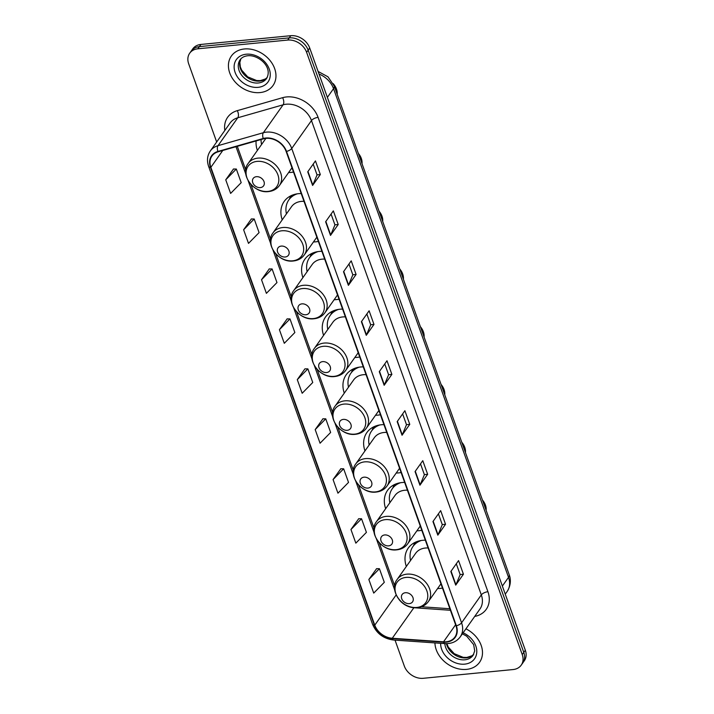 <?xml version="1.0" encoding="UTF-8"?>
<svg xmlns="http://www.w3.org/2000/svg" width="714" height="714" viewBox="0 0 714 714"><rect width="100%" height="100%" fill="white"/><g stroke="black" fill="none" stroke-linecap="round" stroke-linejoin="round"><path stroke-width="1.07" d="M425.321 540.186A28.176 21.929 -144.7 0 0 422.634 540.311A28.176 21.929 -144.7 0 0 408.247 548.102A28.176 21.929 -144.7 0 0 406.337 566.461M437.584 588.568A28.176 21.929 -144.7 0 0 439.869 588.452A28.176 21.929 -144.7 0 0 442.466 588.059M404.642 482.414A28.176 21.929 -144.7 0 0 401.946 482.539A28.176 21.929 -144.7 0 0 387.568 490.331A28.176 21.929 -144.7 0 0 385.649 508.689M416.896 530.797A28.176 21.929 -144.7 0 0 419.189 530.681A28.176 21.929 -144.7 0 0 421.778 530.288M383.953 424.643A28.176 21.929 -144.7 0 0 381.267 424.768A28.176 21.929 -144.7 0 0 366.88 432.559A28.176 21.929 -144.7 0 0 364.961 450.918M396.208 473.025A28.176 21.929 -144.7 0 0 398.501 472.909A28.176 21.929 -144.7 0 0 401.098 472.516M363.265 366.871A28.176 21.929 -144.7 0 0 360.579 366.996A28.176 21.929 -144.7 0 0 346.192 374.788A28.176 21.929 -144.7 0 0 344.282 393.146M375.528 415.253A28.176 21.929 -144.7 0 0 377.813 415.137A28.176 21.929 -144.7 0 0 380.41 414.745M342.586 309.1A28.176 21.929 -144.7 0 0 339.891 309.224A28.176 21.929 -144.7 0 0 325.513 317.016A28.176 21.929 -144.7 0 0 323.594 335.375M354.84 357.482A28.176 21.929 -144.7 0 0 357.134 357.366A28.176 21.929 -144.7 0 0 359.722 356.973M321.898 251.328A28.176 21.929 -144.7 0 0 319.203 251.444A28.176 21.929 -144.7 0 0 304.824 259.244A28.176 21.929 -144.7 0 0 302.906 277.603M334.152 299.71A28.176 21.929 -144.7 0 0 336.446 299.594A28.176 21.929 -144.7 0 0 339.034 299.202M301.21 193.556A28.176 21.929 -144.7 0 0 298.523 193.672A28.176 21.929 -144.7 0 0 284.136 201.473A28.176 21.929 -144.7 0 0 282.226 219.832M313.473 241.939A28.176 21.929 -144.7 0 0 315.758 241.823A28.176 21.929 -144.7 0 0 318.355 241.421M256.112 140.944A28.176 21.929 -144.7 0 0 257.37 150.431M288.617 172.538A28.176 21.929 -144.7 0 0 290.91 172.422A28.176 21.929 -144.7 0 0 293.508 172.029M395.029 640.128L404.311 666.037A15.949 12.415 -144.7 0 0 423.223 678.3L513.08 669.553A15.949 12.415 -144.7 0 0 521.22 665.145L524.308 660.78A15.949 12.415 -144.7 0 0 525.326 650.204L309.689 47.963A15.949 12.415 -144.7 0 0 290.776 35.7L200.92 44.446A15.949 12.415 -144.7 0 0 192.78 48.855L191.236 51.033A15.949 12.415 -144.7 0 1 199.376 46.624A15.949 12.415 -144.7 0 0 191.236 51.033L189.692 53.22A15.949 12.415 -144.7 0 0 188.674 63.796L216.672 141.988M521.22 665.145A15.949 12.415 -144.7 0 0 522.237 654.568L306.609 52.318A15.949 12.415 -144.7 0 0 287.688 40.064L289.232 37.878L199.376 46.624L289.232 37.878A15.949 12.415 -144.7 0 1 308.145 50.141A15.949 12.415 -144.7 0 0 289.232 37.878L290.776 35.7M522.237 654.568L523.781 652.382L308.145 50.141L523.781 652.382A15.949 12.415 -144.7 0 1 522.764 662.967A15.949 12.415 -144.7 0 0 523.781 652.382L525.326 650.204M244.384 48.971A25.517 19.858 -144.7 0 0 231.363 56.04A25.517 19.858 -144.7 0 0 234.022 80.628A25.517 19.858 -144.7 0 0 260.003 92.579A25.517 19.858 -144.7 0 0 273.025 85.51A25.517 19.858 -144.7 0 0 270.365 60.922A25.517 19.858 -144.7 0 0 244.384 48.971A25.517 19.858 -144.7 0 0 231.363 56.04A25.517 19.858 -144.7 0 0 234.022 80.628A25.517 19.858 -144.7 0 0 260.003 92.579A25.517 19.858 -144.7 0 0 273.025 85.51A25.517 19.858 -144.7 0 0 270.365 60.922A25.517 19.858 -144.7 0 0 244.384 48.971M434.942 642.903A25.517 19.858 -144.7 0 0 466.528 669.384A25.517 19.858 -144.7 0 0 479.549 662.324A25.517 19.858 -144.7 0 0 465.939 628.829A25.517 19.858 -144.7 0 1 479.549 662.324L479.549 662.324A25.517 19.858 -144.7 0 1 466.528 669.384A25.517 19.858 -144.7 0 1 434.942 642.903M265.956 138.373A17.011 13.236 35.3 0 1 286.135 151.448L455.978 625.794A17.011 13.236 35.3 0 1 454.889 637.075A17.011 13.236 35.3 0 1 443.528 641.815L392.272 638.254A17.011 13.236 35.3 0 1 374.77 625.143L210.853 167.326A17.011 13.236 35.3 0 1 211.933 156.045A17.011 13.236 35.3 0 1 218.1 151.805L263.439 138.846A17.011 13.236 35.3 0 1 265.956 138.373M265.831 138.007A17.439 13.575 -144.7 0 0 263.243 138.498L217.904 151.457A17.439 13.575 -144.7 0 0 210.478 167.362L374.395 625.178A17.439 13.575 -144.7 0 0 392.334 638.619L443.59 642.181A17.439 13.575 -144.7 0 0 456.353 625.759L286.51 151.413A17.439 13.575 -144.7 0 0 265.831 138.007M456.291 563.792L460.164 574.591L455.925 584.757A4.257 1.785 160.3 0 1 455.719 585.123L463.431 574.226L458.549 560.597L450.837 571.503L455.719 585.123M460.146 574.547L463.431 574.226M438.405 513.83L442.278 524.638L438.039 534.795A4.257 1.785 160.3 0 1 437.825 535.17L445.536 524.263L440.663 510.644L432.952 521.541L437.825 535.17M442.261 524.585L445.536 524.263M420.519 463.868L424.384 474.676L420.153 484.833A4.257 1.785 160.3 0 1 419.939 485.208L427.65 474.301L422.777 460.682L415.057 471.579L419.939 485.208M424.366 474.623L427.65 474.301M402.625 413.906L406.498 424.714L402.259 434.871A4.257 1.785 160.3 0 1 402.053 435.245L409.765 424.348L404.883 410.72L397.171 421.617L402.053 435.245M406.48 424.66L409.765 424.348M313.187 164.104L317.061 174.912L312.821 185.069A4.257 1.785 160.3 0 1 312.607 185.444L320.318 174.546L315.445 160.918L307.734 171.824L312.607 185.444M317.043 174.868L320.318 174.546M331.073 214.066L334.946 224.874L330.707 235.031A4.257 1.785 160.3 0 1 330.502 235.406L338.213 224.508L333.331 210.88L325.62 221.777L330.502 235.406M334.928 224.821L338.213 224.508M348.967 264.028L352.832 274.836L348.593 284.993A4.257 1.785 160.3 0 1 348.387 285.368L356.099 274.462L351.217 260.842L343.505 271.739L348.387 285.368M352.814 274.783L356.099 274.462M366.853 313.99L370.718 324.799L366.487 334.955A4.257 1.785 160.3 0 1 366.273 335.33L373.984 324.424L369.111 310.795L361.391 321.702L366.273 335.33M370.7 324.745L373.984 324.424M384.739 363.944L388.612 374.752L384.373 384.917A4.257 1.785 160.3 0 1 384.159 385.283L391.879 374.386L386.997 360.757L379.286 371.664L384.159 385.283M388.594 374.707L391.879 374.386M287.688 40.064L197.832 48.802A15.949 12.415 -144.7 0 0 189.692 53.22M340.819 468.768L333.072 479.558L337.945 493.187L348.521 482.405L343.648 468.786L340.703 468.768M358.714 518.73L350.958 529.52L355.84 543.149L366.416 532.367L361.534 518.748L358.598 518.73M376.599 568.683L368.843 579.482L373.725 593.102L384.302 582.329L379.42 568.701L376.483 568.683M287.153 318.89L279.406 329.681L284.288 343.3L294.855 332.528L289.982 318.899L287.046 318.89M269.267 268.928L261.52 279.718L266.393 293.347L276.97 282.565L272.096 268.946L269.151 268.928M251.382 218.966L243.626 229.756L248.508 243.385L259.084 232.612L254.202 218.984L251.266 218.966M233.496 169.004L225.74 179.803L230.622 193.423L241.198 182.65L236.316 169.022L233.38 169.004M322.933 418.806L315.186 429.596L320.059 443.224L330.636 432.452L325.754 418.823L322.817 418.806M297.292 379.643L302.174 393.262L312.75 382.49L307.868 368.861L304.932 368.843L297.292 379.643L307.868 368.861M279.406 329.681L289.982 318.899M261.52 279.718L272.096 268.946M243.626 229.756L254.202 218.984M225.74 179.803L236.316 169.022M315.186 429.596L325.754 418.823M333.072 479.558L343.648 468.786M350.958 529.52L361.534 518.748M368.843 579.482L379.42 568.701M337.186 94.319A14.887 11.585 -144.7 0 0 333.197 83.645M260.333 187.595A6.381 4.962 -144.7 0 0 264.002 181.597A6.381 4.962 -144.7 0 0 256.433 176.688A6.381 4.962 -144.7 0 0 252.765 182.686A6.381 4.962 -144.7 0 0 260.333 187.595M261.083 139.516A25.249 19.653 -144.7 0 0 261.574 144.487M362.034 163.711A14.887 11.585 -144.7 0 0 358.321 153.358M285.181 256.995A6.381 4.962 -144.7 0 0 288.849 250.998A6.381 4.962 -144.7 0 0 281.28 246.089A6.381 4.962 -144.7 0 0 277.612 252.087A6.381 4.962 -144.7 0 0 285.181 256.995M304.003 201.339A19.135 14.896 -144.7 0 0 301.29 201.402A19.135 14.896 -144.7 0 0 291.517 206.694L273.034 232.818C264.225 243.867 278.594 263.163 293.4 260.976C298.068 260.458 301.701 258.441 304.28 254.925A19.135 14.896 -144.7 0 0 302.29 236.486A19.135 14.896 -144.7 0 0 282.806 227.525A19.135 14.896 -144.7 0 0 273.034 232.818M294.23 194.494A25.249 19.653 -144.7 0 0 289.607 198.804L288.84 199.893A25.249 19.653 -144.7 0 0 286.43 213.888M297.256 193.833A25.249 19.653 -144.7 0 0 288.84 199.893M382.722 221.483A14.887 11.585 -144.7 0 0 379.009 211.13M305.869 314.767A6.381 4.962 -144.7 0 0 309.528 308.769A6.381 4.962 -144.7 0 0 301.968 303.861A6.381 4.962 -144.7 0 0 298.3 309.858A6.381 4.962 -144.7 0 0 305.869 314.767M324.683 259.111A19.135 14.896 -144.7 0 0 321.969 259.173A19.135 14.896 -144.7 0 0 312.205 264.466L293.722 290.589C284.913 301.638 299.282 320.934 314.089 318.747C318.756 318.23 322.38 316.213 324.968 312.696A19.135 14.896 -144.7 0 0 322.969 294.257A19.135 14.896 -144.7 0 0 303.486 285.297A19.135 14.896 -144.7 0 0 293.722 290.589M314.919 252.265A25.249 19.653 -144.7 0 0 310.295 256.576L309.528 257.665A25.249 19.653 -144.7 0 0 307.109 271.659M317.935 251.605A25.249 19.653 -144.7 0 0 309.528 257.665M403.401 279.263A14.887 11.585 -144.7 0 0 399.697 268.901M326.557 372.538A6.381 4.962 -144.7 0 0 330.216 366.541A6.381 4.962 -144.7 0 0 322.648 361.632A6.381 4.962 -144.7 0 0 318.988 367.63A6.381 4.962 -144.7 0 0 326.557 372.538M345.371 316.882A19.135 14.896 -144.7 0 0 342.658 316.945A19.135 14.896 -144.7 0 0 332.885 322.237L314.401 348.361C305.592 359.41 319.97 378.706 334.768 376.519C339.445 376.001 343.068 373.984 345.647 370.468A19.135 14.896 -144.7 0 0 343.657 352.029A19.135 14.896 -144.7 0 0 324.174 343.068A19.135 14.896 -144.7 0 0 314.401 348.361M335.607 310.037A25.249 19.653 -144.7 0 0 330.984 314.347L330.207 315.436A25.249 19.653 -144.7 0 0 327.797 329.431M338.623 309.376A25.249 19.653 -144.7 0 0 330.207 315.436M424.089 337.035A14.887 11.585 -144.7 0 0 420.376 326.673M347.236 430.31A6.381 4.962 -144.7 0 0 350.904 424.312A6.381 4.962 -144.7 0 0 343.336 419.404A6.381 4.962 -144.7 0 0 339.668 425.401A6.381 4.962 -144.7 0 0 347.236 430.31M366.059 374.663A19.135 14.896 -144.7 0 0 363.346 374.716A19.135 14.896 -144.7 0 0 353.573 380.009L335.089 406.132C326.28 417.181 340.649 436.477 355.456 434.291C360.124 433.773 363.756 431.756 366.336 428.239A19.135 14.896 -144.7 0 0 364.345 409.8A19.135 14.896 -144.7 0 0 344.862 400.84A19.135 14.896 -144.7 0 0 335.089 406.132M356.286 367.808A25.249 19.653 -144.7 0 0 351.663 372.119L350.895 373.208A25.249 19.653 -144.7 0 0 348.486 387.202M359.312 367.148A25.249 19.653 -144.7 0 0 350.895 373.208M444.777 394.806A14.887 11.585 -144.7 0 0 441.065 384.444M367.924 488.081A6.381 4.962 -144.7 0 0 371.592 482.084A6.381 4.962 -144.7 0 0 364.024 477.175A6.381 4.962 -144.7 0 0 360.356 483.173A6.381 4.962 -144.7 0 0 367.924 488.081M386.738 432.434A19.135 14.896 -144.7 0 0 384.025 432.488A19.135 14.896 -144.7 0 0 374.261 437.78L355.777 463.904C346.968 474.953 361.338 494.249 376.144 492.062C380.812 491.544 384.435 489.527 387.024 486.011A19.135 14.896 -144.7 0 0 385.033 467.572A19.135 14.896 -144.7 0 0 365.541 458.611A19.135 14.896 -144.7 0 0 355.777 463.904M376.974 425.58A25.249 19.653 -144.7 0 0 372.351 429.89L371.583 430.979A25.249 19.653 -144.7 0 0 369.165 444.974M379.991 424.919A25.249 19.653 -144.7 0 0 371.583 430.979M465.457 452.578A14.887 11.585 -144.7 0 0 461.753 442.216M388.612 545.853A6.381 4.962 -144.7 0 0 392.272 539.855A6.381 4.962 -144.7 0 0 384.703 534.947A6.381 4.962 -144.7 0 0 381.044 540.944A6.381 4.962 -144.7 0 0 388.612 545.853M407.426 490.206A19.135 14.896 -144.7 0 0 404.713 490.259A19.135 14.896 -144.7 0 0 394.94 495.552L376.457 521.675C367.648 532.724 382.026 552.02 396.823 549.834C401.5 549.316 405.124 547.299 407.712 543.782A19.135 14.896 -144.7 0 0 405.713 525.343A19.135 14.896 -144.7 0 0 386.229 516.383A19.135 14.896 -144.7 0 0 376.457 521.675M397.662 483.351A25.249 19.653 -144.7 0 0 393.039 487.662L392.263 488.751A25.249 19.653 -144.7 0 0 389.853 502.745M400.679 482.691A25.249 19.653 -144.7 0 0 392.263 488.751M486.145 510.349A14.887 11.585 -144.7 0 0 482.432 499.987M409.292 603.625A6.381 4.962 -144.7 0 0 412.96 597.627A6.381 4.962 -144.7 0 0 405.391 592.727A6.381 4.962 -144.7 0 0 401.723 598.716A6.381 4.962 -144.7 0 0 409.292 603.625M428.114 547.977A19.135 14.896 -144.7 0 0 425.401 548.031A19.135 14.896 -144.7 0 0 415.628 553.323L397.145 579.447C388.336 590.496 402.705 609.801 417.512 607.605C422.179 607.087 425.812 605.07 428.391 601.554A19.135 14.896 -144.7 0 0 426.401 583.115A19.135 14.896 -144.7 0 0 406.918 574.154A19.135 14.896 -144.7 0 0 397.145 579.447M418.342 541.123A25.249 19.653 -144.7 0 0 413.727 545.434L412.951 546.522A25.249 19.653 -144.7 0 0 410.541 560.526M421.367 540.462A25.249 19.653 -144.7 0 0 412.951 546.522M502.361 586.069L508.529 577.358A10.63 4.471 -19.7 0 0 509.18 574.681C510.108 576.885 512.054 583.624 507.172 591.46A21.268 16.547 -144.7 0 0 508.529 577.358L333.545 88.652A21.268 16.547 -144.7 0 0 319.024 74.015M327.378 97.372L333.545 88.652A10.63 4.471 -19.7 0 0 334.197 85.983L509.18 574.681M200.92 44.446L197.832 48.802M309.689 47.963L306.609 52.318M224.821 130.475A26.579 20.688 35.3 0 1 237.28 110.652L282.61 97.684A26.579 20.688 35.3 0 1 318.087 117.382L487.921 591.727A5.319 2.231 -19.7 0 0 481.316 594.905L311.474 120.559A21.268 16.547 -144.7 0 0 286.252 104.217A21.268 16.547 -144.7 0 0 283.101 104.806L237.762 117.774A21.268 16.547 -144.7 0 0 230.06 123.067L210.318 150.975A21.268 16.547 35.3 0 1 218.02 145.674A5.319 2.829 74 0 0 217.904 151.457M487.921 591.727A26.579 20.688 35.3 0 1 474.721 616.423M479.96 609.015A21.268 16.547 -144.7 0 0 481.316 594.905L461.574 622.813A21.268 16.547 35.3 0 1 460.209 636.915L479.96 609.015M237.28 110.652A5.319 2.829 -106 0 1 237.762 117.774L218.02 145.674L263.359 132.715A21.268 16.547 35.3 0 1 266.509 132.126A21.268 16.547 35.3 0 1 291.731 148.467A5.319 2.231 160.3 0 1 286.51 151.413M263.243 138.498A5.319 2.829 74 0 1 263.359 132.715L283.101 104.806A5.319 2.829 -106 0 0 282.61 97.684M210.318 150.975C207.256 155.545 206.694 160.695 208.631 166.416A5.319 2.231 -19.7 0 0 210.478 167.362M374.395 625.178A5.319 2.231 160.3 0 1 372.556 624.232C376.51 633.461 383.525 638.727 393.592 640.03L444.849 643.6C451.48 643.921 456.603 641.699 460.209 636.915M392.334 638.619A5.319 2.053 94 0 0 393.592 640.03M443.59 642.181A5.319 2.053 94 0 0 444.849 643.6M456.353 625.759A5.319 2.231 -19.7 0 0 461.574 622.813L291.731 148.467L311.474 120.559A5.319 2.231 -19.7 0 1 318.087 117.382M374.77 625.143L396.172 594.896M399.064 599.519A17.011 13.236 -144.7 0 0 413.87 607.73L450.418 610.274M392.272 638.254L413.87 607.73A9.568 3.704 -86 0 1 413.959 607.605M443.528 641.815L455.603 624.75M210.853 167.326L222.777 150.475M235.986 146.691L245.786 174.055M248.169 180.722L270.633 243.456M273.016 250.123L291.321 301.228M293.704 307.895L312 358.999M314.392 365.666L332.688 416.771M335.08 423.438L353.376 474.542M355.759 481.209L374.056 532.314M376.448 538.981L394.744 590.085M384.373 384.917L379.509 371.334M366.487 334.955L361.623 321.38M348.593 284.993L343.737 271.418M330.707 235.031L325.852 221.456M312.821 185.069L307.957 171.494M402.259 434.871L397.403 421.296M420.153 484.833L415.289 471.258M438.039 534.795L433.175 521.22M455.925 584.757L451.069 571.173M240.832 58.905A16.208 12.611 -144.7 0 0 243.644 74.078A16.208 12.611 -144.7 0 0 259.655 81.075A16.208 12.611 -144.7 0 0 267.17 77.531L265.385 78.977L260.324 80.628L256.665 80.539L247.696 76.853L241.707 70.195L240.35 66.964L239.859 62.395L240.859 58.869M240.118 59.78A16.208 12.611 -144.7 0 0 241.814 75.398A16.208 12.611 -144.7 0 0 258.307 82.985A16.208 12.611 -144.7 0 0 266.581 78.495C273.194 66.795 258.129 54.55 247.731 55.746C244.179 56.201 241.644 57.548 240.118 59.78M258.129 87.34A19.394 15.092 -144.7 0 0 269.267 69.115A19.394 15.092 -144.7 0 0 246.259 54.21A19.394 15.092 -144.7 0 0 235.12 72.435A19.394 15.092 -144.7 0 0 258.129 87.34M267.821 191.423A17.582 13.682 -144.7 0 0 277.924 174.894A17.582 13.682 -144.7 0 0 257.067 161.382A17.582 13.682 -144.7 0 0 246.973 177.902A17.582 13.682 -144.7 0 0 267.821 191.423M279.433 185.524A19.135 14.896 -144.7 0 0 277.443 167.085A19.135 14.896 -144.7 0 0 257.95 158.124A19.135 14.896 -144.7 0 0 248.186 163.417C239.377 174.466 253.747 193.762 268.553 191.575C273.221 191.057 276.853 189.04 279.433 185.524L291.981 167.781M292.669 260.815A17.582 13.682 -144.7 0 0 302.772 244.295A17.582 13.682 -144.7 0 0 281.914 230.783A17.582 13.682 -144.7 0 0 271.82 247.303A17.582 13.682 -144.7 0 0 292.669 260.815M291.91 195.315A25.49 19.84 -144.7 0 0 289.429 199.063M313.357 318.587A17.582 13.682 -144.7 0 0 323.46 302.067A17.582 13.682 -144.7 0 0 302.602 288.554A17.582 13.682 -144.7 0 0 292.499 305.074A17.582 13.682 -144.7 0 0 313.357 318.587M312.598 253.095A25.49 19.84 -144.7 0 0 310.108 256.835M334.045 376.367A17.582 13.682 -144.7 0 0 344.139 359.838A17.582 13.682 -144.7 0 0 323.29 346.326A17.582 13.682 -144.7 0 0 313.187 362.846A17.582 13.682 -144.7 0 0 334.045 376.367M333.286 310.867A25.49 19.84 -144.7 0 0 330.796 314.606M354.724 434.139A17.582 13.682 -144.7 0 0 364.827 417.61A17.582 13.682 -144.7 0 0 343.969 404.097A17.582 13.682 -144.7 0 0 333.875 420.617A17.582 13.682 -144.7 0 0 354.724 434.139M353.966 368.638A25.49 19.84 -144.7 0 0 351.484 372.378M375.412 491.91A17.582 13.682 -144.7 0 0 385.515 475.381A17.582 13.682 -144.7 0 0 364.658 461.869A17.582 13.682 -144.7 0 0 354.555 478.389A17.582 13.682 -144.7 0 0 375.412 491.91M374.654 426.41A25.49 19.84 -144.7 0 0 372.164 430.149M396.1 549.682A17.582 13.682 -144.7 0 0 406.195 533.153A17.582 13.682 -144.7 0 0 385.346 519.64A17.582 13.682 -144.7 0 0 375.243 536.16A17.582 13.682 -144.7 0 0 396.1 549.682M395.342 484.181A25.49 19.84 -144.7 0 0 392.852 487.921M416.789 607.453A17.582 13.682 -144.7 0 0 426.883 590.924A17.582 13.682 -144.7 0 0 406.025 577.412A17.582 13.682 -144.7 0 0 395.931 593.941A17.582 13.682 -144.7 0 0 416.789 607.453M416.021 541.953A25.49 19.84 -144.7 0 0 413.54 545.692M446.446 643.644A16.208 12.611 -144.7 0 0 466.188 657.889A16.208 12.611 -144.7 0 0 473.694 654.345M444.813 643.591A16.208 12.611 -144.7 0 0 464.832 659.798A16.208 12.611 -144.7 0 0 473.105 655.309L474.712 650.9L473.659 644.626L466.688 636.192L462.386 633.845M440.654 643.305A19.394 15.092 -144.7 0 0 464.653 664.154A19.394 15.092 -144.7 0 0 476.774 650.731A19.394 15.092 -144.7 0 0 463.118 632.818M318.105 71.454L327.958 76.8L334.197 85.983M507.172 591.46L505.262 594.155M208.631 166.416L372.556 624.232M237.298 146.316L245.723 169.852M250.962 184.471L270.57 239.252M275.809 253.872L291.258 297.024M296.497 311.643L311.947 354.796M317.177 369.415L332.626 412.567M337.865 427.186L353.314 470.339M358.553 484.958L374.002 528.11M379.232 542.729L394.681 585.882M421.394 606.757L449.874 608.739M265.903 138.373L248.186 163.417M316.837 237.182L304.28 254.925M289.366 199.152L290.687 195.886M337.517 294.953L324.968 312.696M310.046 256.924L311.366 253.657M358.205 352.725L345.647 370.468M330.734 314.695L332.055 311.429M378.893 410.496L366.336 428.239M351.422 372.467L352.743 369.209M399.572 468.268L387.024 486.011M372.101 430.239L373.422 426.981M420.26 526.039L407.712 543.782M392.789 488.01L394.11 484.752M440.949 583.811L428.391 601.554M413.477 545.782L414.798 542.524M473.712 654.31L471.918 655.791L466.849 657.433L463.19 657.344L454.22 653.667L448.231 647.009L446.839 643.635"/></g></svg>
